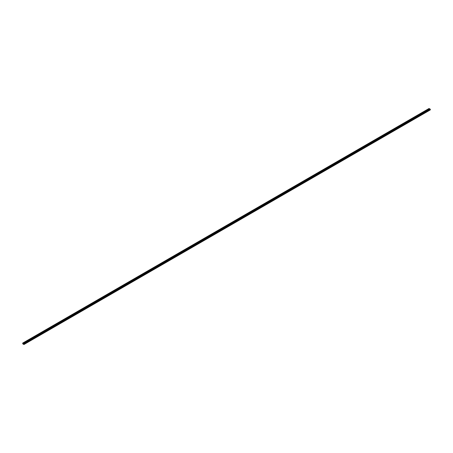 <?xml version="1.0" encoding="UTF-8"?>
<svg xmlns="http://www.w3.org/2000/svg" width="453" height="453" viewBox="0 0 453 453"><rect width="100%" height="100%" fill="white"/><g stroke="black" fill="none" stroke-linecap="round" stroke-linejoin="round"><path stroke-width="0.68" d="M23.154 343.442L429.495 108.839L23.16 343.431L22.69 343.085L22.786 343.878L23.964 344.512L23.867 343.725L23.511 343.533L23.403 343.952L22.956 343.357L429.495 108.839L428.997 108.573M430.35 109.824L24.003 344.427L430.31 109.915L430.35 109.354L429.84 108.969M23.16 343.374L429.501 108.771M23.103 343.283L429.45 108.68M22.786 343.097L429.133 108.493M24.003 343.957L430.35 109.354M23.867 343.725L430.214 109.122M23.55 343.538L429.897 108.935M23.403 343.952L23.698 343.782M23.25 343.861L23.556 343.685M23.109 343.708L429.45 109.111M22.69 343.085L429.036 108.488M23.964 344.512L430.31 109.915M23.511 343.533L429.857 108.935"/></g></svg>
